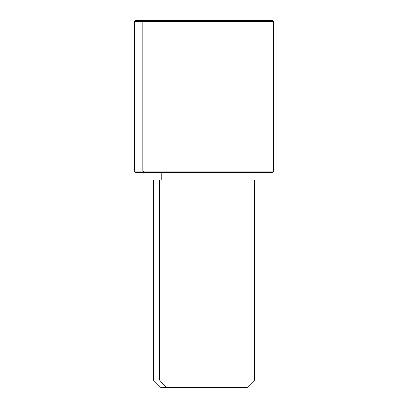 <?xml version="1.0" encoding="UTF-8"?>
<svg xmlns="http://www.w3.org/2000/svg" width="408" height="408" viewBox="0 0 408 408"><rect width="100%" height="100%" fill="white"/><g stroke="black" fill="none" stroke-linecap="round" stroke-linejoin="round"><path stroke-width="0.61" d="M161.772 179.943L161.772 172.344L161.772 179.943M166.219 387.6L247.049 387.6L254.648 380.001L159.554 380.001L159.554 179.943L254.648 179.943L254.648 380.001L153.352 380.001L159.554 380.001L166.219 387.6L159.554 380.001L159.554 179.943L153.352 179.943L153.352 380.001L160.951 387.6L241.781 387.6M252.113 172.344L252.113 179.943L159.554 179.943M264.007 20.4L143.993 20.4L272.376 20.4L273.64 21.665L134.359 21.665L142.882 21.665L142.882 171.079L142.882 21.665L273.64 21.665L273.64 171.079L134.359 171.079L142.882 171.079L143.993 172.344L142.882 171.079L273.64 171.079L272.376 172.344L143.993 172.344L264.007 172.344M143.993 172.344L135.624 172.344L134.359 171.079L134.359 21.665L135.624 20.4L143.993 20.4L142.882 21.665L143.993 20.4M155.887 179.943L155.887 172.344"/></g></svg>
